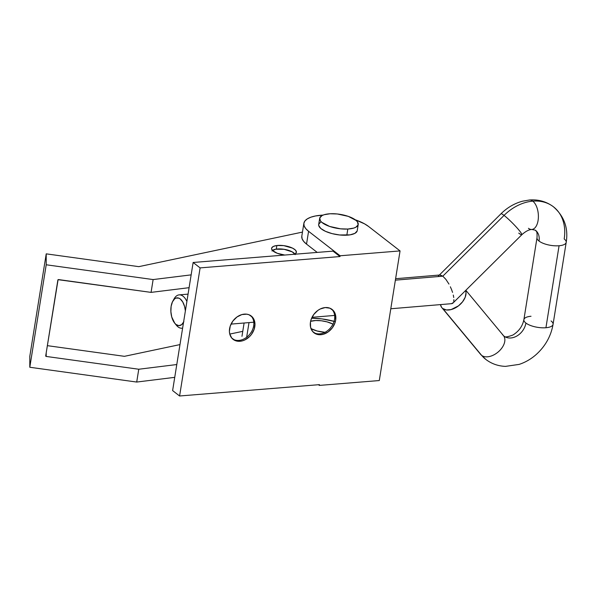 <?xml version="1.0" encoding="UTF-8"?>
<svg xmlns="http://www.w3.org/2000/svg" width="596" height="596" viewBox="0 0 596 596"><rect width="100%" height="100%" fill="white"/><g stroke="black" fill="none" stroke-linecap="round" stroke-linejoin="round"><path stroke-width="0.89" d="M553.654 206.954A44.611 34.397 127.5 0 0 532.802 201.15A14.773 7.696 85.2 0 1 538.382 217.287A14.773 7.696 85.2 0 1 531.915 229.453A14.773 7.696 -94.8 0 0 538.382 217.287A14.773 7.696 -94.8 0 0 532.802 201.15A44.611 34.397 127.5 0 0 504.045 215.409A14.773 1.617 -134.8 0 0 500.99 213.778A14.773 1.617 45.2 0 1 504.045 215.409A44.611 34.397 -52.5 0 1 532.802 201.15A14.773 7.696 -94.8 0 0 529.33 200.01A14.773 7.696 85.2 0 1 532.802 201.15A44.611 34.397 -52.5 0 1 553.654 206.954A44.611 34.397 -52.5 0 1 564.181 238.966A14.773 5.409 -170.9 0 1 566.2 242.356A14.773 5.409 -170.9 0 1 559.07 245.753L545.936 327.733A14.773 5.409 9.1 0 0 553.066 324.336C551.039 335.846 545.631 345.717 536.825 353.95C531.558 358.77 525.665 362.249 519.153 364.394L505.512 366.376C498.196 366.115 491.663 363.821 485.919 359.5L480.681 354.449A14.773 9.268 -39.7 0 0 481.628 355.365A44.611 34.397 127.5 0 0 486.917 360.23A44.611 34.397 -52.5 0 1 481.628 355.365A14.773 9.268 140.3 0 1 480.629 354.389M502.48 334.669A14.773 9.268 140.3 0 1 503.478 335.637A14.773 9.268 140.3 0 1 498.71 351.506A14.773 9.268 140.3 0 1 481.628 355.365A14.773 9.268 -39.7 0 0 498.763 351.461A14.773 9.268 -39.7 0 0 503.426 335.578L503.925 336.062C504.119 337.507 507.107 337.165 512.888 335.041C518.893 331.309 522.558 326.183 523.884 319.665A14.773 5.409 9.1 0 0 525.91 323.054A15.056 11.607 -52.5 0 1 517.261 335.779A15.056 11.607 -52.5 0 1 504.268 336.315A15.056 11.607 127.5 0 0 517.261 335.779A15.056 11.607 127.5 0 0 525.91 323.054A14.773 5.409 -170.9 0 1 523.891 319.657A14.773 5.409 -170.9 0 1 531.021 316.267M537.018 237.67A14.773 5.409 9.1 0 0 539.037 241.075A15.056 11.607 127.5 0 0 535.484 230.272A15.056 11.607 -52.5 0 1 539.037 241.075A14.773 5.409 9.1 0 0 559.07 245.753A14.773 5.409 9.1 0 0 566.2 242.363L553.066 324.336A14.773 5.409 -170.9 0 1 545.936 327.733L559.07 245.753A14.773 5.409 -170.9 0 1 539.037 241.075A14.773 5.409 -170.9 0 1 537.018 237.685C537.309 230.116 536.303 231.896 535.409 230.205L531.856 229.46C528.913 229.594 525.56 231.36 521.805 234.75A14.773 1.617 45.2 0 1 518.743 233.118M173.488 300.086A16.725 8.716 85.2 0 1 179.143 294.878A16.725 8.716 85.2 0 1 186.891 301.472A16.725 8.716 -94.8 0 0 174.129 298.79L172.825 301.114A13.939 7.264 85.2 0 1 180.253 298.961A13.939 7.264 85.2 0 1 185.378 310.881L184.596 306.515L182.756 301.986L180.215 298.939L178.807 298.127L175.962 298.089L174.643 298.864L172.453 301.852L171.126 306.337A13.939 7.264 85.2 0 1 172.825 301.114M442.791 308.557A14.773 9.268 140.3 0 1 441.845 307.648A14.773 9.268 140.3 0 1 440.496 304.601L441.532 307.238L481.628 355.365L442.791 308.557L446.434 309.965L451.12 309.585L458.495 305.852L462.563 301.814L465.208 297.233L466.027 292.792L465.595 290.535A14.773 9.268 140.3 0 1 458.697 305.696A14.773 9.268 140.3 0 1 442.791 308.557M504.045 215.409A14.773 1.617 45.2 0 1 515.98 226.718A14.773 1.617 45.2 0 1 521.798 234.757A14.773 1.617 -134.8 0 0 515.965 226.704A14.773 1.617 -134.8 0 0 504.045 215.409L442.806 276.179L504.045 215.409M440.183 274.987L442.806 276.179L439.9 274.994L395.602 278.704M438.418 275.978L500.99 213.778C507.241 207.594 514.408 203.407 522.498 201.202L529.39 200.01C538.359 199.287 546.368 201.545 553.416 206.775C564.226 216.259 568.487 228.119 566.2 242.356M395.372 280.157L442.806 276.179L395.372 280.157M445.89 279.375L442.806 276.179L445.89 279.375L448.967 284.083L445.89 279.375M450.353 286.788L451.567 289.589L450.353 286.788M452.565 292.383L451.567 289.589L452.565 292.383M453.742 297.508L453.295 295.057L453.742 297.508M453.72 301.39L453.891 299.646L453.72 301.39M451.492 303.655L453.258 302.671L452.424 303.476M531.915 229.453A14.773 7.696 85.2 0 1 528.451 228.313M525.91 323.054A14.773 5.409 9.1 0 0 545.936 327.733A14.773 5.409 -170.9 0 1 525.91 323.054M551.047 320.946A14.773 5.409 -170.9 0 1 553.066 324.351M183.553 322.302A13.939 7.264 85.2 0 1 174.673 323.121L176.341 325.2A16.725 8.716 -94.8 0 0 182.622 328.105A16.725 8.716 85.2 0 1 181.936 328.217A16.725 8.716 85.2 0 1 175.5 324.023M174.673 323.121A13.939 7.264 85.2 0 1 171.126 306.337L170.881 311.656L171.737 316.983L174.784 323.255L176.118 324.559L178.964 325.654L181.691 324.634L183.881 321.646M284.746 255.051A12.546 4.589 -170.9 0 1 271.597 248.323A12.546 4.589 -170.9 0 1 276.864 245.522L276.291 249.113L276.864 245.522L273.519 246.364L271.761 247.809L271.575 248.696L272.625 250.603L277.311 253.3L284.746 255.051M151.071 292.383L58.088 279.673L45.721 355.849L57.872 280.016A0.559 0.521 0 0 1 58.505 279.576L151.071 292.383L153.127 279.569L46.212 264.78L46.22 253.851L138.801 266.65L302.463 232.097L138.801 266.65L46.22 253.851L46.212 264.78L153.127 279.569L191.145 274.868L153.127 279.569L151.071 292.383L189.096 287.682L151.071 292.383M294.424 254.261L295.549 253.591L296.391 251.922L295.34 250.007L292.569 248.145L283.711 245.626L276.864 245.522A12.546 4.589 -170.9 0 1 290.036 247.094A12.546 4.589 -170.9 0 1 296.368 252.294A12.546 4.589 -170.9 0 1 294.424 254.261M136.708 382.051L29.8 367.263L29.807 356.326L46.22 253.851L29.807 356.326L29.8 367.263L46.212 264.78L29.8 367.263L136.708 382.051L174.732 377.35L136.708 382.051L138.764 369.237L46.19 356.438L46.197 352.906L46.19 356.438L138.764 369.237L136.708 382.051M124.437 356.326L179.977 344.592L124.437 356.326L47.352 345.658L124.437 356.326M229.765 334.08L242.766 331.339L229.765 334.08M334.08 321.333A33.458 12.248 -170.9 0 0 311.619 318.197L322.011 318.912L334.728 321.512M176.788 364.543L138.764 369.237L176.788 364.543M45.721 355.849L46.19 356.438A0.559 0.521 0 0 1 45.721 355.849M272.469 250.447A11.987 4.388 -170.9 0 1 277.401 248.986A11.987 4.388 -170.9 0 1 294.878 254.038M249.009 322.6L246.655 337.262L249.009 322.6M271.962 250.953L275.523 249.24L284.083 249.299L292.271 251.892L295.184 254.626M318.435 320.536A15.056 5.513 -170.9 0 1 332.97 324.127L327.077 321.87L321.326 320.767L315.694 320.529L310.613 321.319A15.056 5.513 -170.9 0 1 318.435 320.536M324.991 332.307L317.176 331.011L310.978 328.597A15.056 5.513 -170.9 0 0 324.991 332.307M347.811 229.043A19.519 7.145 -170.9 0 1 328.433 226.003A19.519 7.145 -170.9 0 1 319.68 218.315A19.519 7.145 -170.9 0 1 330.087 213.763L324.202 214.702L322.056 215.573L319.769 217.942L320.402 220.84L321.803 222.345L329.61 226.435L340.577 228.827L347.811 229.043L353.704 228.104L355.849 227.232L358.136 224.863L357.503 221.965L356.103 220.46L348.288 216.37L337.329 213.979L330.087 213.763A19.519 7.145 -170.9 0 1 349.472 216.802A19.519 7.145 -170.9 0 1 358.218 224.491A19.519 7.145 -170.9 0 1 347.811 229.043L346.827 235.189L347.811 229.043M319.68 218.315L318.696 224.461A19.519 7.145 9.1 0 0 327.45 232.149A19.519 7.145 9.1 0 0 346.827 235.189A19.519 7.145 9.1 0 0 357.235 230.637L358.218 224.491M357.146 231.01L354.858 233.379L350.001 234.861L339.586 234.973L332.106 233.625L325.513 231.345L320.812 228.499L318.733 225.497L318.785 224.089L321.073 221.719M253.672 325.811A14.773 11.436 -52.2 0 1 238.892 340.413A14.773 11.436 -52.2 0 1 232.582 338.915A14.773 11.436 127.8 0 0 238.892 340.413A14.773 11.436 127.8 0 0 253.672 325.811A14.773 11.436 127.8 0 0 250.67 315.612A14.773 11.436 -52.2 0 1 253.672 325.811M244.36 314.122A14.773 11.436 -52.2 0 1 251.244 316.022A14.773 11.436 -52.2 0 1 253.538 330.84A14.773 11.436 -52.2 0 1 240.009 341.277L238.892 340.413L240.009 341.277L242.512 340.815L245.001 339.854L249.56 336.576L251.46 334.393L254.127 329.342L254.976 324.045L253.874 319.3L252.637 317.37L249.016 314.762L246.774 314.181L241.857 314.576L236.985 316.975L232.909 321.006L230.242 326.049L229.393 331.354L229.706 333.842L231.732 338.021L235.353 340.636L240.009 341.277A14.773 11.436 -52.2 0 1 233.125 339.37A14.773 11.436 -52.2 0 1 230.831 324.552A14.773 11.436 -52.2 0 1 244.36 314.122M334.557 319.247A14.773 11.436 -52.2 0 1 319.776 333.849A14.773 11.436 -52.2 0 1 313.466 332.352A14.773 11.436 127.8 0 0 319.776 333.849A14.773 11.436 127.8 0 0 334.557 319.247A14.773 11.436 127.8 0 0 331.547 309.048A14.773 11.436 -52.2 0 1 334.557 319.247M325.237 307.558A14.773 11.436 -52.2 0 1 332.128 309.466A14.773 11.436 -52.2 0 1 334.423 324.276A14.773 11.436 -52.2 0 1 320.894 334.714L319.776 333.849L320.894 334.714L323.39 334.252L328.262 331.86L332.337 327.83L335.004 322.779L335.675 320.112L335.548 314.993L333.522 310.807L329.901 308.199L325.237 307.558L320.253 308.981L317.869 310.412L313.794 314.442L311.127 319.486L310.456 322.16L310.583 327.279L312.609 331.458L316.23 334.073L320.894 334.714A14.773 11.436 -52.2 0 1 314.003 332.806A14.773 11.436 -52.2 0 1 311.708 317.996A14.773 11.436 -52.2 0 1 325.237 307.558M355.231 219.775L364.521 223.828L368.529 226.443L400.058 250.916L379.294 380.546L319.344 385.411L318.458 384.725L319.344 385.411L319.463 384.643L179.59 395.99L172.617 390.581L193.134 262.478L333.008 251.132L339.988 256.548L340.107 255.773L400.058 250.916L379.294 380.546L319.344 385.411L319.463 384.643L179.59 395.99L200.107 267.895L339.988 256.548L333.008 251.132L193.134 262.478L200.107 267.895L179.59 395.99L172.617 390.581L193.134 262.478L200.107 267.895L339.988 256.548L340.107 255.773L308.579 231.308L305.726 228.596L304.139 225.899L303.871 223.314L304.928 220.945L307.29 218.881L310.844 217.197L315.47 215.968L323.084 215.096A35.127 12.859 -170.9 0 0 303.871 223.314L301.814 236.128A35.127 12.859 9.1 0 0 306.53 244.114L303.677 241.41L302.083 238.705L301.814 236.128M355.238 219.775A35.127 12.859 -170.9 0 1 368.529 226.443L400.058 250.916L340.107 255.773L308.579 231.308A35.127 12.859 -170.9 0 1 303.871 223.314M317.221 252.413L306.53 244.114L308.579 231.308L306.53 244.114L317.221 252.413M179.143 294.878L188.06 294.133M441.845 307.648L480.681 354.449M451.775 303.655L390.79 308.765M521.805 234.75L452.893 303.133M523.884 319.665L537.018 237.685M465.841 290.289L503.426 335.578M181.936 328.217L182.614 328.165M231.039 324.105L253.799 322.198M312.028 317.318L334.654 315.426M244.099 323.01L241.969 336.338"/></g></svg>
